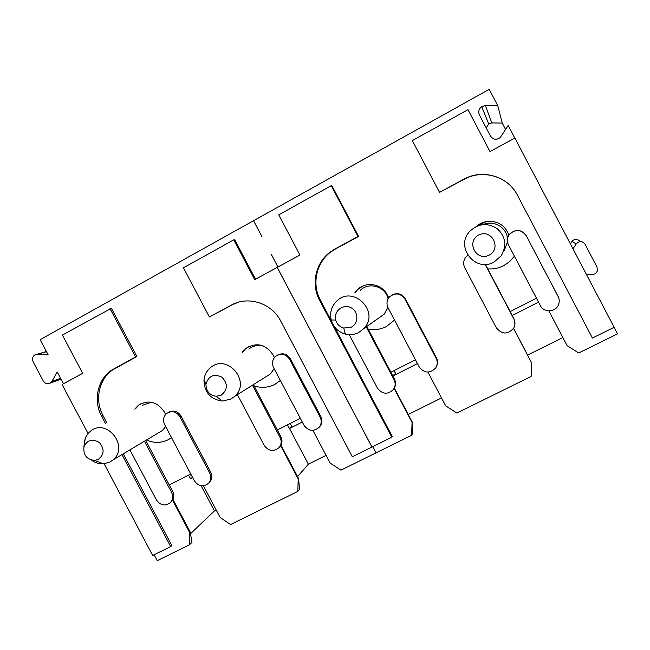 <?xml version="1.0" encoding="UTF-8"?>
<svg xmlns="http://www.w3.org/2000/svg" width="650" height="650" viewBox="0 0 650 650"><rect width="100%" height="100%" fill="white"/><g stroke="black" fill="none" stroke-linecap="round" stroke-linejoin="round"><path stroke-width="0.97" d="M253.565 220.724L261.909 236.616M271.473 254.662L277.94 267.02M277.217 267.418L371.963 447.054L352.324 456.771L280.694 321.019C271.692 303.087 248.064 295.547 231.4 305.077L209.406 316.989L183.422 267.808L233.74 239.85L254.743 279.646L299.942 255.044L278.744 214.841L331.256 185.656L358.028 236.511L334.783 249.096L329.591 252.501C315.372 263.283 311.009 284.57 319.613 300.308L391.804 437.247L371.995 447.038L277.249 267.402M372.702 446.688L376.001 452.855M514.8 138.101L508.178 125.474L500.175 137.654C496.308 140.181 493.058 139.62 490.433 135.972L479.456 115.05C478.067 111.735 478.814 108.924 481.699 106.633L485.379 105.528L497.794 105.69L489.214 89.326L40.121 339.69L48.149 354.843L37.505 354.242L34.881 354.884C32.5 356.655 31.931 359.003 33.174 361.944L43.192 380.851C45.102 383.703 47.491 384.426 50.351 383.021L51.894 381.379L57.241 371.987L63.481 383.76M88.051 433.501L62.091 384.516L82.68 373.303L62.416 335.051L111.386 308.287L136.882 356.476L112.856 369.712C98.832 379.104 94.437 400.043 103.025 415.634L106.941 423.036M123.264 453.838L171.827 545.504L170.682 546.585L152.701 555.474L104.122 463.808M154.115 554.775L157.243 560.674L189.54 544.757L189.727 532.642L172.583 500.273L170.284 502.686C165.1 506.431 160.501 505.546 156.479 500.021L129.911 449.873M170.202 502.759L171.438 501.743M165.62 414.44L164.239 411.832C157.072 401.554 148.419 399.401 138.279 405.356L134.802 409.126M208.382 483.462L209.536 482.462C212.103 479.432 212.509 476.011 210.746 472.209L181.001 415.984C177.637 411.036 173.444 409.833 168.399 412.376M203.401 485.826L220.188 517.554L230.588 524.534L297.846 491.384L298.188 478.904L280.654 445.729L278.996 447.639C273.536 452.002 268.621 451.271 264.241 445.429L237.404 394.648M278.866 447.777L279.817 446.859M274.438 357.541L272.943 354.705C265.306 343.947 256.124 341.957 245.391 348.717L242.141 352.357M319.069 427.367L319.849 426.546C322.197 423.442 322.514 420.079 320.808 416.447L290.387 358.808C286.983 353.787 282.652 352.568 277.387 355.144M312.894 430.389L330.151 463.068L340.933 470.161L375.976 452.887M238.209 302.283L232.383 304.769L209.406 316.989M233.74 239.85L234.731 239.761L255.547 279.216M271.432 254.67L277.973 267.004M331.256 185.656L331.931 185.754L358.605 236.429L335.441 248.974L330.265 252.363C316.095 263.12 311.74 284.334 320.32 300.016L331.776 321.758M334.319 326.576L392.259 436.483L391.804 437.247M372.743 446.672L376.009 452.871L411.588 435.337L412.084 422.476L394.152 388.448L393.356 389.553C387.636 394.834 382.322 394.347 377.423 388.099L349.253 334.652M388.773 297.781L387.14 294.678C381.818 283.798 365.991 281.084 357.598 289.534L354.803 292.874M436.126 367.209C437.889 364.171 437.994 361.051 436.451 357.849L405.324 298.732C401.814 293.581 397.296 292.378 391.755 295.108M427.919 372.117L445.673 405.836L456.852 413.034L531.107 376.439L531.781 363.163L513.524 328.437M508.991 234.983L507.203 231.579C501.841 220.586 485.696 217.807 476.726 226.241M558.512 297.318L526.175 235.56C521.186 229.214 515.645 228.776 509.543 234.227M548.819 310.83L567.109 345.662L578.727 352.974L617.5 333.873L614.079 327.34M592.418 338.049L517.408 195.146C508.032 176.312 482.462 168.838 464.084 179.327L439.546 192.368L412.336 140.603L468 109.671L490.003 151.596L514.881 138.052L614.161 327.299L592.418 338.049L517.376 195.081C507.967 176.174 482.308 168.683 463.864 179.197L439.546 192.368M468 109.671L490.011 151.588M253.557 220.707L261.95 236.616M536.469 298.212L510.193 311.569M514.41 256.197L509.641 261.601L503.693 265.679C498.664 268.239 493.358 269.311 487.768 268.881M393.673 370.825L395.793 373.311L392.738 375.773M366.779 326.495L394.493 379.104C396.053 382.322 395.939 385.434 394.152 388.448M366.234 326.885L394.046 379.673C395.696 383.142 395.468 386.433 393.356 389.553M297.846 491.384L299.528 489.344L298.561 478.465L280.979 445.177M579.987 241.589C577.428 238.591 574.754 238.526 571.951 241.402L570.367 243.823M408.249 414.473L441.504 397.922M415.439 359.759L390.877 372.247M394.542 320.084L386.401 326.536C380.591 329.461 374.498 330.289 368.111 329.03M486.241 127.985L488.711 123.841L491.806 122.931L502.247 123.094L497.794 105.69M502.247 123.094L505.619 129.537M483.283 224.559C493.667 219.741 506.886 227.533 507.488 238.867M507.479 241.881L504.294 250.461M493.976 262.104C475.491 272.838 454.911 247 469.584 231.538C478.067 223.438 487.264 222.463 497.185 228.621C505.676 236.608 507 245.692 501.15 255.864L493.976 262.104M489.149 255.109C476.352 261.926 465.757 241.768 478.628 235.089C491.441 228.191 502.101 248.487 489.149 255.109M189.727 532.642L190.271 532.131L191.961 542.376L189.54 544.757M297.578 476.596L308.36 464.173L326.081 455.358M190.539 533.723L214.451 510.908L216.206 510.031M190.759 474.012L169.252 484.949M171.527 437.661L168.269 439.709C161.2 443.162 153.936 443.259 146.477 440.001M586.308 274.202L592.215 274.43C594.734 274.373 596.456 273.195 597.374 270.887L597.058 267.142L585.033 244.205C582.262 240.833 579.321 240.736 576.201 243.904L572.983 248.804M358.028 236.511L358.605 236.429M387.928 307.515L384.207 314.153L378.527 318.175M360.271 290.347C368.851 281.491 385.637 286.561 388.115 298.829M358.67 332.548C354.429 334.685 349.993 335.197 345.345 334.092C338.106 331.971 333.401 327.275 331.232 319.995C329.639 312.78 331.394 306.556 336.489 301.324C352.877 284.286 380.543 311.789 363.829 328.583L358.67 332.548M351.301 327.161L343.736 328.039C339.625 326.836 336.952 324.171 335.717 320.027C333.352 311.602 342.639 303.696 350.529 307.474C358.572 310.936 359.044 323.334 351.301 327.161M404.909 299.024C400.481 293.109 395.371 292.378 389.561 296.831C386.742 300.162 386.246 303.826 388.082 307.816L419.209 366.925C424.369 373.352 429.845 373.709 435.638 367.998C437.572 364.902 437.743 361.684 436.142 358.353L404.909 299.024L405.324 298.732M411.588 435.337L412.449 433.664L412.279 422.118L394.363 388.115M362.952 286L357.882 289.404L355.095 292.736M527.646 355.062L562.851 337.545M513.597 328.323L531.781 363.163M526.183 235.641C521.024 229.174 515.401 228.816 509.291 234.553C507.057 237.876 506.781 241.321 508.471 244.896L540.337 305.565C543.692 312.715 555.409 312.358 558.391 304.972C559.601 302.12 559.528 299.309 558.155 296.538L526.175 235.56M485.168 264.396L513.858 318.979C515.328 321.994 515.312 324.984 513.801 327.974C507.934 334.701 502.125 334.652 496.364 327.844L464.766 267.735C463.011 263.973 463.377 260.423 465.879 257.067L467.805 255.279M485.404 264.387L513.898 318.614L514.93 324.139M486.265 221.569L476.848 226.192M298.561 478.465L298.188 478.904M289.518 428.512L308.36 464.173M249.299 346.231L245.854 348.498L242.621 352.129M253.394 384.621L280.881 436.67C282.409 439.798 282.327 442.821 280.654 445.729M252.476 385.198L280.069 437.418C281.799 441.139 281.45 444.543 278.996 447.639M289.591 359.296C285.586 353.738 280.841 352.82 275.364 356.541C272.285 359.767 271.692 363.48 273.585 367.656L304.013 425.287C308.555 431.259 313.601 431.917 319.158 427.261C321.514 424.149 321.831 420.777 320.117 417.129L289.591 359.296L290.387 358.808M289.526 423.784L291.988 426.018L289.217 428.464L287.332 424.897M300.324 418.299L277.347 429.975M280.361 380.486L274.698 384.491C268.06 387.782 261.17 388.229 254.028 385.824M274.113 368.656L270.465 373.921L265.338 377.138M248.844 349.091C253.427 345.451 258.562 344.541 264.249 346.369M221.179 395.159L216.296 396.273C209.56 395.249 206.115 391.276 205.952 384.337C208.431 375.871 213.728 373.466 221.845 377.114C228.093 383.646 227.874 389.667 221.179 395.159M230.807 399.124L222.186 401.066C210.324 399.262 204.254 392.259 203.97 380.055C204.482 375.172 206.529 371.15 210.113 367.989C226.623 352.609 251.729 381.477 234.715 396.329L230.807 399.124M201.143 485.761L214.451 510.908M190.271 532.131L172.998 499.501M141.416 403.431L138.905 405.048L135.436 408.809M145.697 440.464L172.705 491.473C174.2 494.528 174.159 497.461 172.583 500.273M144.454 441.204L171.559 492.383C173.339 496.243 172.916 499.679 170.284 502.686M179.863 416.642C176.134 411.361 171.681 410.337 166.506 413.571C163.337 416.666 162.711 420.347 164.621 424.613L194.366 480.829C198.51 486.452 203.214 487.297 208.496 483.348C211.071 480.309 211.477 476.872 209.706 473.054L179.863 416.642L181.001 415.984M189.963 474.419L191.75 475.881M190.751 478.636L191.035 477.587M165.644 426.554L162.443 430.487L158.161 433.038M142.464 405.299L151.409 402.204M98.231 459.42L94.656 460.427C86.702 459.542 83.127 455.016 83.931 446.859C87.344 439.774 92.511 438.36 99.442 442.618C104.666 449.028 104.26 454.634 98.231 459.42M84.037 445.908L85.394 437.816L87.677 433.964L90.277 431.356C106.494 417.259 129.748 446.623 112.929 459.997L109.85 462.093L103.545 463.864C99.214 464.1 95.233 462.857 91.601 460.143M110.021 308.604L135.606 356.947L111.499 370.224C97.443 379.641 93.031 400.644 101.652 416.293L105.584 423.711M121.956 454.618L170.682 546.585M135.606 356.947L136.882 356.476M394.046 379.673L394.493 379.104M491.806 122.931L485.379 105.528M576.201 243.904L571.951 241.402M319.613 300.308L320.32 300.016M334.783 249.096L335.441 248.974M436.142 358.353L436.451 357.849M280.069 437.418L280.881 436.67M320.117 417.129L320.808 416.447M171.559 492.383L172.705 491.473M209.706 473.054L210.746 472.209M231.4 305.077L232.383 304.769M101.652 416.293L103.025 415.634M114.538 368.355L115.879 367.851M60.588 378.308L51.894 381.379M46.475 351.666L37.505 354.242M512.249 315.477L538.533 302.136M392.884 376.049L417.454 363.586M481.699 106.633L488.711 123.841M330.265 252.363L329.591 252.501M384.207 314.153L363.829 328.583M343.736 328.039L345.345 334.092M335.717 320.027L331.232 319.995M245.391 348.717L245.854 348.498M319.849 426.546L319.158 427.261M289.258 428.642L302.291 422.029M216.296 396.273L222.186 401.066M205.952 384.337L203.97 380.055M270.465 373.921L234.715 396.329M138.279 405.356L138.905 405.048M209.536 482.462L208.496 483.348M190.507 478.757L192.692 477.652M190.361 478.554L188.549 475.134M94.656 460.427L103.545 463.864M83.931 446.859L84.654 439.952M162.443 430.487L112.929 459.997M112.856 369.712L111.499 370.224M37.131 354.234L46.418 351.569M50.351 383.021L61.067 379.21"/></g></svg>
